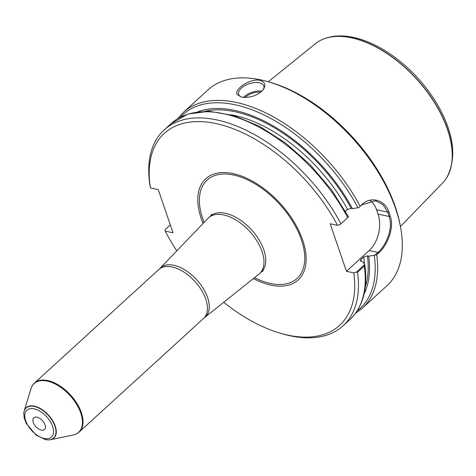 <?xml version="1.0" encoding="UTF-8"?>
<svg xmlns="http://www.w3.org/2000/svg" width="476" height="476" viewBox="0 0 476 476"><rect width="100%" height="100%" fill="white"/><g stroke="black" fill="none" stroke-linecap="round" stroke-linejoin="round"><path stroke-width="0.71" d="M36.961 417.166A7.961 4.451 47.6 0 1 44.03 422.718A7.961 4.451 47.6 0 1 44.542 429.525A7.961 4.451 47.6 0 1 41.394 430.125A7.961 4.451 47.6 0 1 34.331 424.58A7.961 4.451 47.6 0 1 33.814 417.767A7.961 4.451 47.6 0 1 36.961 417.166M170.313 224.892L164.952 229.783L165.226 231.134A129.984 72.661 -132.4 0 0 176.798 250.864M223.732 302.266A129.984 72.661 -132.4 0 0 280.525 333.289L282.732 333.926A132.637 74.143 -132.4 0 0 343.029 325.828A132.637 74.143 -132.4 0 0 357.524 272.308L356.387 272.111L364.794 264.442L362.611 261.711L360.588 261.062L360.505 260.116L360.963 259.539L363.801 256.945L367.448 255.886L368.704 256.147L374.927 255.19L377.98 252.399C382.276 248.639 385.762 243.087 388.44 235.733C391.099 227.094 390.808 222.839 389.213 216.467A131.84 73.703 -132.4 0 0 387.732 212.147L383.061 204.757L375.582 200.729L361.706 204.876L358.654 207.667L352.43 208.625A126.33 70.621 -132.4 0 0 197.784 111.83M280.525 333.289A129.984 72.661 -132.4 0 0 353.817 272.861L356.387 272.111M364.794 264.442L364.307 266.114L357.524 272.308M364.098 293.984A126.33 70.621 -132.4 0 0 368.704 256.147M358.654 207.667L362.01 204.448C370.745 196.017 384.763 199.7 388.803 211.814A132.637 74.143 47.6 0 1 390.29 216.158C394.396 227.825 387.589 245.217 378.64 253.024L376.73 254.767L374.927 255.19M376.73 254.767A132.637 74.143 -132.4 0 1 362.236 308.287L386.887 285.784A132.637 74.143 -132.4 0 0 400.417 226.469A132.637 74.143 -132.4 0 0 268.309 81.783A132.637 74.143 -132.4 0 0 260.467 79.819A132.637 74.143 -132.4 0 0 208.018 89.881L183.367 112.39L177.709 118.667M259.938 80.307C265.061 81.949 266.167 85.061 263.252 89.655C257.522 95.628 250.275 98.121 241.51 97.134L237.137 94.45C233.93 89.351 250.078 78.177 259.938 80.307M340.12 224.589L348.521 216.913L340.12 224.589L337.543 225.338L330.183 223.785L346.457 271.314L353.817 272.861M337.543 225.338A129.984 72.661 -132.4 0 0 214.724 123.302A129.984 72.661 -132.4 0 0 150.428 187.925L149.97 185.509A132.637 74.143 -132.4 0 1 164.16 129.924L170.938 123.736L187.871 114.044L209.226 111.301L233.603 115.513L259.563 126.324L285.564 143.032L310.025 164.601L331.427 189.68L348.45 216.723M165.226 231.134L173.014 232.77L158.222 189.567L150.428 187.925M253.393 278.573A68.52 38.3 -132.4 0 0 271.07 285.16A68.52 38.3 -132.4 0 0 302.093 238.446A68.52 38.3 -132.4 0 0 230.015 173.044A68.52 38.3 -132.4 0 0 203.085 223.476M340.893 223.726A132.637 74.143 -132.4 0 0 164.16 129.924M348.361 216.592L348.521 216.913L348.361 216.592M352.43 208.625L351.175 208.357L347.534 209.416L345.481 211.285M400.417 226.469L399.983 224.214A129.984 72.661 -132.4 0 0 270.517 82.419L268.309 81.783M241.594 97.152A13.263 6.753 161.1 0 1 238.672 94.474A13.263 6.753 161.1 0 1 249.037 83.794A13.263 6.753 161.1 0 1 263.769 85.882A13.263 6.753 161.1 0 1 262.919 90.089M346.457 271.314L369.197 250.549A26.525 17.362 101.9 0 0 378.045 214.117L376.564 209.797A26.525 17.362 101.9 0 0 370.197 200.616M32.945 384.786A33.159 18.534 47.6 0 1 33.011 384.697A33.159 18.534 47.6 0 1 34.48 383.037A33.159 18.534 47.6 0 1 70.525 395.026A33.159 18.534 47.6 0 1 79.194 432.012A33.159 18.534 47.6 0 1 77.409 433.321A33.159 18.534 47.6 0 1 77.314 433.38M23.806 413.263A20.545 11.483 47.6 0 1 23.818 413.144A20.545 11.483 47.6 0 1 24.216 410.895L30.976 388.725A32.993 18.445 47.6 0 1 32.035 386.232A32.993 18.445 47.6 0 1 69.996 395.508A32.993 18.445 47.6 0 1 75.791 434.154A32.993 18.445 47.6 0 1 73.209 434.987L50.521 439.705A20.545 11.483 47.6 0 1 48.243 439.901A20.545 11.483 47.6 0 1 48.124 439.895M24.216 410.895A20.545 11.483 47.6 0 1 48.516 415.12A20.545 11.483 47.6 0 1 50.521 439.705M208.054 218.3A37.8 21.134 47.6 0 1 208.613 217.758A37.8 21.134 47.6 0 1 249.704 231.425A37.8 21.134 47.6 0 1 259.587 273.593A37.8 21.134 47.6 0 1 258.998 274.099L204.9 317.313A33.237 18.582 47.6 0 0 196.731 279.799A33.237 18.582 47.6 0 0 160.103 268.256L208.054 218.3M400.423 226.511L442.537 183.117A94.403 52.771 -132.4 0 0 446.5 178.048A94.403 52.771 -132.4 0 0 431.274 97.663A94.403 52.771 -132.4 0 0 351.282 37.777A94.403 52.771 -132.4 0 0 320.717 40.287A94.403 52.771 -132.4 0 0 315.308 43.774L268.274 81.771M44.25 438.461A18.189 10.169 -132.4 0 0 48.296 418.696A18.189 10.169 -132.4 0 0 24.99 413.787A18.189 10.169 -132.4 0 0 44.25 438.461M343.029 325.828L349.806 319.634A132.637 74.143 -132.4 0 0 364.307 266.114M357.155 310.917A131.311 73.405 -132.4 0 0 374.249 255.338M360.1 206.191A132.637 74.143 -132.4 0 0 235.822 102.328A132.637 74.143 -132.4 0 0 183.367 112.39M347.67 217.538A132.637 74.143 -132.4 0 0 170.938 123.736M357.976 207.816A131.311 73.405 -132.4 0 0 180.291 117.209M347.534 209.416A122.029 68.217 -132.4 0 0 230.943 114.758M351.175 208.357A124.682 69.698 -132.4 0 0 204.966 111.283M361.171 261.401A122.029 68.217 -132.4 0 0 360.963 259.539M364.396 263.835A122.029 68.217 -132.4 0 0 363.801 256.945M365.294 286.885A124.682 69.698 -132.4 0 0 367.448 255.886M243.48 97.413A13.263 6.753 161.1 0 1 261.925 91.178M260.83 92.154A12.465 6.349 -18.9 0 0 245.003 97.473M378.045 214.117L389.213 216.467L390.29 216.158M376.564 209.797L387.732 212.147L388.803 211.814M369.197 250.549L377.98 252.399L378.64 253.024M361.706 204.876L362.01 204.448M32.505 385.441A33.112 18.51 47.6 0 1 32.88 384.876A33.112 18.51 47.6 0 1 70.347 395.193A33.112 18.51 47.6 0 1 77.219 433.434A33.112 18.51 47.6 0 1 76.624 433.761M32.088 386.131A33.064 18.481 47.6 0 1 32.148 386.036A33.064 18.481 47.6 0 1 70.186 395.336A33.064 18.481 47.6 0 1 75.999 434.064A33.064 18.481 47.6 0 1 75.898 434.106M23.818 413.144L23.8 413.382A20.361 11.382 47.6 0 1 48.278 415.34A20.361 11.382 47.6 0 1 48.005 439.895A20.361 11.382 47.6 0 1 45.547 439.598M34.48 383.037L158.877 269.458A33.159 18.534 47.6 0 1 194.922 281.447A33.159 18.534 47.6 0 1 203.591 318.432L79.194 432.012M208.613 217.758L210.398 216.128A37.8 21.134 47.6 0 1 251.495 229.795A37.8 21.134 47.6 0 1 261.378 271.957L259.587 273.593M204.079 222.441A66.64 37.253 47.6 0 1 231.366 174.597A66.64 37.253 47.6 0 1 300.957 238.47A66.64 37.253 47.6 0 1 270.648 283.535A66.64 37.253 47.6 0 1 254.517 277.675M446.559 177.953A94.337 52.735 -132.4 0 0 446.613 177.857A94.337 52.735 -132.4 0 0 431.405 97.526A94.337 52.735 -132.4 0 0 351.466 37.675A94.337 52.735 -132.4 0 0 320.913 40.186A94.337 52.735 -132.4 0 0 320.812 40.24M364.8 264.501C368.073 288.551 363.069 306.931 349.806 319.634M362.236 308.287L355.471 313.357M75.791 434.154L77.409 433.321M32.035 386.232L33.011 384.697M23.8 413.382L24.187 417.88L26.245 423.503L36.105 435.141L45.327 439.574L48.243 439.901M158.877 269.458L160.103 268.256M203.591 318.432L204.9 317.313M210.398 216.128L211.737 214.301M261.378 271.957L263.317 270.79M320.717 40.287L320.913 40.186C330.165 35.682 340.953 34.742 353.275 37.36C362.652 39.359 372.232 43.185 382.014 48.826C404.832 62.41 423.354 81.057 437.569 104.762C454.092 133.833 457.109 158.199 446.613 177.857L446.5 178.048"/></g></svg>
